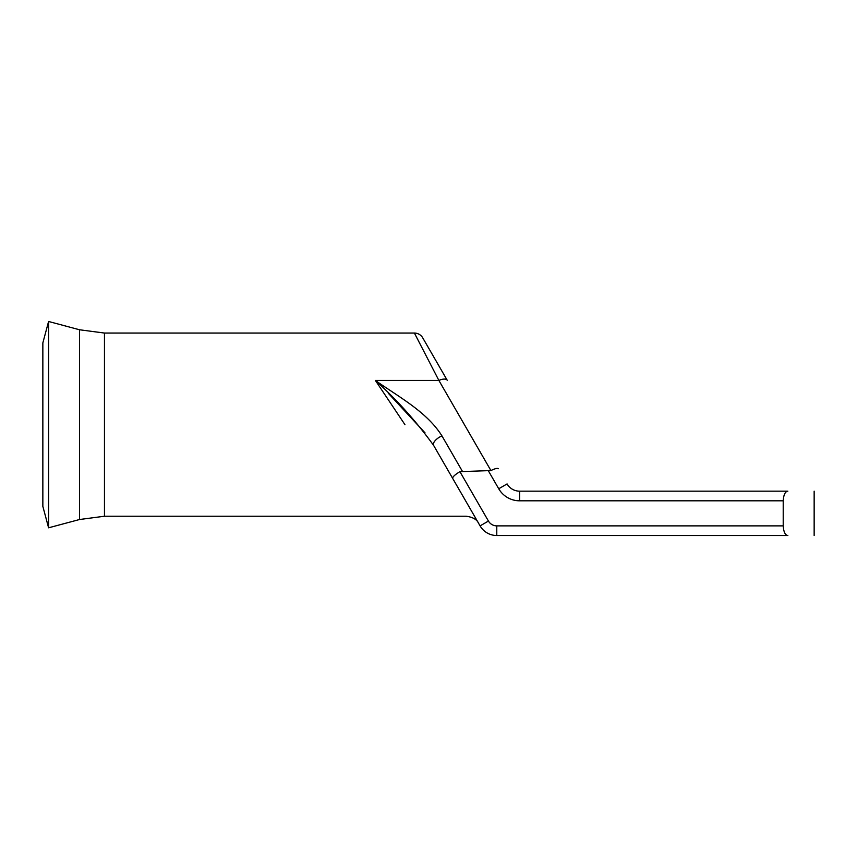 <?xml version="1.0" encoding="UTF-8"?>
<svg xmlns="http://www.w3.org/2000/svg" width="857" height="857" viewBox="0 0 857 857"><rect width="100%" height="100%" fill="white"/><g stroke="black" fill="none" stroke-linecap="round" stroke-linejoin="round"><path stroke-width="1.29" d="M48.592 424.644L48.592 321.482L79.508 329.763L79.508 519.524L48.592 527.805L48.592 424.644M48.592 527.805L42.85 506.391L42.85 342.896L48.592 321.482M414.402 333.052A9.641 9.641 0 0 1 422.747 337.872L447.225 380.272A9.641 4.156 150 0 0 438.88 380.444L414.402 333.052L104.458 333.052L79.508 329.763M404.933 424.644L375.387 380.444C399.137 397.177 426.754 411.778 441.933 435.859A9.641 4.156 150 0 0 433.578 445.329L478.688 523.466L433.578 445.329C416.063 421.205 396.673 399.576 375.387 380.444L438.88 380.444L490.911 470.557L459.909 471.661L488.436 521.056A9.641 9.641 0 0 0 496.781 525.877L783.212 525.877L783.212 500.809L519.61 500.809A24.103 24.103 0 0 1 498.731 488.758L488.522 471.071M498.731 488.758L507.076 483.937A14.462 14.462 0 0 0 519.61 491.168L787.851 491.168C785.194 491.522 783.641 494.735 783.212 500.809M787.851 535.518C785.194 535.164 783.641 531.951 783.212 525.877C783.641 531.94 785.194 535.154 787.851 535.518L496.781 535.518A19.282 19.282 0 0 1 480.081 525.877L433.578 445.329M388.285 393.234L425.051 432.892M452.657 478.367C452.528 476.921 454.949 474.682 459.909 471.661M498.303 468.725C497.478 467.954 495.014 468.565 490.911 470.557M478.688 523.466C477.017 519.546 472.839 517.135 466.165 516.235L104.458 516.235L104.458 333.052M488.436 521.056L480.081 525.877A19.282 19.282 0 0 0 496.781 535.518L496.781 525.877M519.61 500.809L519.61 491.168A14.462 14.462 0 0 1 507.076 483.937M441.933 435.859L462.255 471.071M104.458 516.235L79.508 519.524M814.15 535.518L814.15 491.168"/></g></svg>
